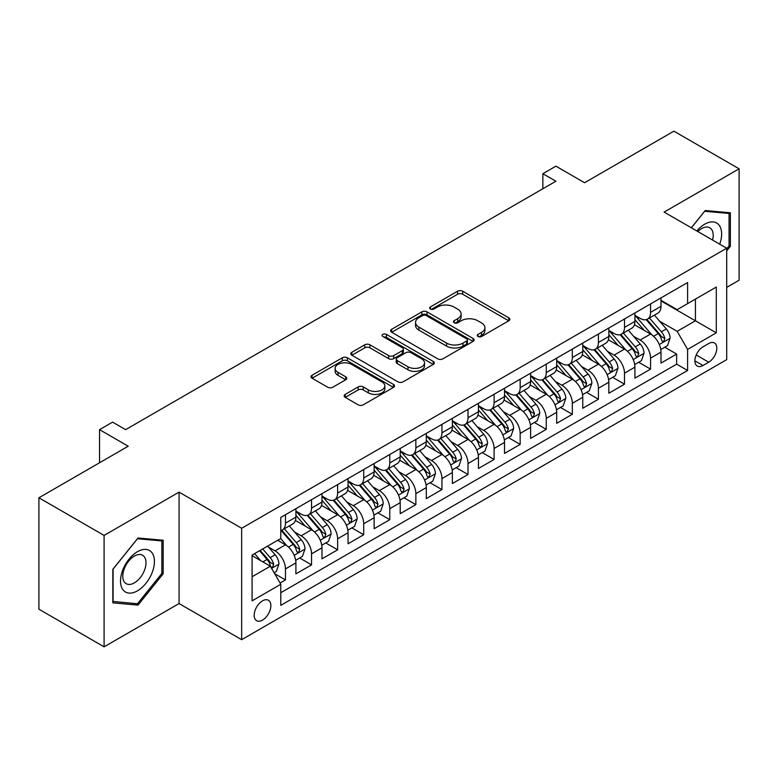 <?xml version="1.0" encoding="UTF-8"?>
<svg xmlns="http://www.w3.org/2000/svg" width="778" height="778" viewBox="0 0 778 778"><rect width="100%" height="100%" fill="white"/><g stroke="black" fill="none" stroke-linecap="round" stroke-linejoin="round"><path stroke-width="1.17" d="M478.003 336.495A2.538 1.459 0 0 0 481.582 336.495L508.783 320.799A3.618 2.091 0 0 0 509.843 319.32A3.618 2.091 0 0 0 508.783 317.842L462.706 291.235A3.618 2.091 0 0 0 457.59 291.235L430.39 306.94A2.538 1.459 0 0 0 429.651 307.971A2.538 1.459 0 0 0 430.39 309.012A2.538 1.459 0 0 0 433.968 309.012L437.489 306.979A11.582 6.691 0 0 1 453.875 306.979L457.717 309.197A11.582 6.691 0 0 1 461.111 313.923A11.582 6.691 0 0 1 457.717 318.649L454.196 320.682A2.538 1.459 0 0 0 453.448 321.722A2.538 1.459 0 0 0 454.196 322.753A2.538 1.459 0 0 0 457.775 322.753L461.296 320.721A11.582 6.691 0 0 1 477.682 320.721L481.524 322.938A11.582 6.691 0 0 1 484.908 327.664A11.582 6.691 0 0 1 481.524 332.401L478.003 334.423A2.538 1.459 0 0 0 477.254 335.464A2.538 1.459 0 0 0 478.003 336.495L478.003 334.423M262.517 620.115A11.806 6.817 120 0 0 270.229 609.709A11.806 6.817 120 0 0 268.42 600.256A11.806 6.817 120 0 0 262.517 600.84A11.806 6.817 120 0 0 254.814 611.236A11.806 6.817 120 0 0 256.623 620.698A11.806 6.817 120 0 0 262.517 620.115M345.208 394.388A3.618 2.091 0 0 0 344.148 395.866A3.618 2.091 0 0 0 345.208 397.344L358.143 404.813A3.618 2.091 0 0 0 363.258 404.813L393.464 387.376A3.618 2.091 0 0 0 394.524 385.898A3.618 2.091 0 0 0 393.464 384.42L347.387 357.812A3.618 2.091 0 0 0 342.271 357.812L312.066 375.259A3.618 2.091 0 0 0 311.006 376.727A3.618 2.091 0 0 0 312.066 378.205L327.674 387.22A3.618 2.091 0 0 0 332.799 387.22L345.724 379.761A3.618 2.091 0 0 0 346.784 378.283A3.618 2.091 0 0 0 345.724 376.805L337.983 372.331A9.686 5.592 0 0 1 335.143 368.383A9.686 5.592 0 0 1 341.124 363.219A9.686 5.592 0 0 1 351.675 364.425L382.008 381.94A9.686 5.592 0 0 1 384.847 385.898A9.686 5.592 0 0 1 378.867 391.062A9.686 5.592 0 0 1 368.315 389.846L363.258 386.929A3.618 2.091 0 0 0 358.143 386.929L345.208 394.388L345.208 397.344M726.71 287.374L739.1 280.216L739.1 168.807L673.904 131.161L584.589 182.733L555.9 166.171L542.859 173.698L555.9 181.225L125.608 429.651L112.567 422.123L99.535 429.651L99.535 462.774M104.096 535.42L104.096 646.839L179.066 603.553L179.066 492.134L104.096 535.42L38.9 497.784L128.214 446.212L99.535 429.651M179.066 492.134L241.657 528.272L726.71 248.221L726.71 359.64L241.657 639.681L241.657 528.272M739.1 168.807L664.13 212.093L726.71 248.221M437.751 358.853A3.618 2.091 0 0 0 442.867 358.853L473.073 341.416A3.618 2.091 0 0 0 474.133 339.937A3.618 2.091 0 0 0 473.073 338.459L426.996 311.852A3.618 2.091 0 0 0 421.88 311.852L391.674 329.289A3.618 2.091 0 0 0 390.614 330.767A3.618 2.091 0 0 0 391.674 332.245L437.751 358.853M383.855 337.049A2.538 1.459 0 0 1 386.423 337.399L386.423 334.394L433.268 361.439A3.618 2.091 0 0 1 434.328 362.918A3.618 2.091 0 0 1 433.268 364.396L403.062 381.833A3.618 2.091 0 0 1 397.947 381.833L351.87 355.225L351.87 352.269A3.618 2.091 0 0 0 350.81 353.747A3.618 2.091 0 0 0 351.87 355.225M351.87 352.269L364.794 344.81A3.618 2.091 0 0 1 369.91 344.81L388.601 355.595A3.618 2.091 0 0 0 393.717 355.595L402.294 350.645A3.618 2.091 0 0 0 403.354 349.166A3.618 2.091 0 0 0 402.294 347.688L382.844 336.456A2.538 1.459 0 0 1 382.095 335.425A2.538 1.459 0 0 1 383.661 334.073A2.538 1.459 0 0 1 386.423 334.394M104.096 646.839L38.9 609.193L38.9 497.784M280.061 583.033L285.468 579.911L274.644 573.668M268.488 547.07L275.042 550.853A14.753 8.519 60 0 1 285.468 568.922L295.903 562.902L295.903 573.892L311.55 564.857L299.686 558.001M294.57 532.016L301.115 535.799A14.753 8.519 60 0 1 311.55 553.868L321.975 547.838L321.975 558.837L337.623 549.803L325.758 542.947M320.643 516.962L327.198 520.745A14.753 8.519 60 0 1 337.623 538.804L348.058 532.784L348.058 543.773L363.705 534.739L351.841 527.892M346.725 501.907L353.27 505.681A14.753 8.519 60 0 1 363.705 523.75L374.14 517.73L374.14 528.719L389.778 519.685L377.914 512.838M372.808 486.853L379.353 490.626A14.753 8.519 60 0 1 389.778 508.695L400.213 502.676L400.213 513.665L415.86 504.63L403.996 497.784M398.881 471.789L405.426 475.572A14.753 8.519 60 0 1 415.86 493.641L426.295 487.621L426.295 498.61L441.943 489.576L430.069 482.73M424.963 456.735L431.508 460.518A14.753 8.519 60 0 1 441.943 478.587L452.368 472.557L452.368 483.556L468.016 474.522L456.151 467.666M451.036 441.68L457.59 445.463A14.753 8.519 60 0 1 468.016 463.532L478.451 457.503L478.451 468.492L494.098 459.467L482.234 452.611M477.118 426.626L483.663 430.409A14.753 8.519 60 0 1 494.098 448.468L504.523 442.449L504.523 453.438L520.171 444.403L508.306 437.557M503.191 411.572L509.746 415.345A14.753 8.519 60 0 1 520.171 433.414L530.606 427.394L530.606 438.384L546.253 429.349L534.389 422.503M529.273 396.508L535.818 400.291A14.753 8.519 60 0 1 546.253 418.36L556.678 412.34L556.678 423.329L572.326 414.295L560.461 407.448M555.346 381.453L561.901 385.236A14.753 8.519 60 0 1 572.326 403.305L582.761 397.286L582.761 408.275L598.408 399.24L586.544 392.384M581.429 366.399L587.974 370.182A14.753 8.519 60 0 1 598.408 388.251L608.843 382.222L608.843 393.221L624.491 384.186L612.617 377.33M607.511 351.345L614.056 355.128A14.753 8.519 60 0 1 624.491 373.187L634.916 367.167L634.916 378.157L650.564 369.122L650.564 358.133A14.753 8.519 -120 0 0 640.129 340.064L633.584 336.291M638.699 362.276L650.564 369.122M295.903 562.902A14.753 8.519 -120 0 0 285.468 544.833L277.649 540.311M321.975 547.838A14.753 8.519 -120 0 0 311.55 529.779L295.416 520.463M348.058 532.784A14.753 8.519 -120 0 0 337.623 514.715L321.499 505.408M374.14 517.73A14.753 8.519 -120 0 0 363.705 499.661L347.581 490.354M400.213 502.676A14.753 8.519 -120 0 0 389.778 484.606L373.654 475.3M426.295 487.621A14.753 8.519 -120 0 0 415.86 469.552L399.736 460.236M452.368 472.557A14.753 8.519 -120 0 0 441.943 454.498L425.809 445.181M478.451 457.503A14.753 8.519 -120 0 0 468.016 439.434L451.892 430.127M504.523 442.449A14.753 8.519 -120 0 0 494.098 424.38L477.964 415.073M530.606 427.394A14.753 8.519 -120 0 0 520.171 409.325L504.047 400.018M556.678 412.34A14.753 8.519 -120 0 0 546.253 394.271L530.119 384.954M582.761 397.286A14.753 8.519 -120 0 0 572.326 379.217L556.202 369.9M608.843 382.222A14.753 8.519 -120 0 0 598.408 364.162L582.284 354.846M634.916 367.167A14.753 8.519 -120 0 0 624.491 349.098L608.357 339.791M708.719 343.536L702.981 346.842A11.437 6.603 120 0 0 695.513 356.917A11.437 6.603 120 0 0 697.263 366.078A11.437 6.603 120 0 0 702.981 365.514L708.719 362.198A11.437 6.603 120 0 0 716.188 352.123A11.437 6.603 120 0 0 714.437 342.962A11.437 6.603 120 0 0 708.719 343.536M252.091 576.751L270.345 566.209L280.78 584.278L280.78 605.362L687.596 370.484L687.596 349.4L677.161 331.331L659.666 321.236M280.78 584.278L252.091 600.84L252.091 555.064L280.78 538.502L280.78 517.428L687.596 282.55L687.596 303.634L716.285 287.072L716.285 332.838L687.596 349.4M295.903 511.107L301.115 514.112A14.753 8.519 60 0 0 308.496 514.851L318.922 508.822A14.753 8.519 -120 0 0 321.975 502.073L321.975 493.641M321.975 496.053L327.198 499.058A14.753 8.519 60 0 0 334.569 499.787L345.004 493.767A14.753 8.519 -120 0 0 348.058 487.018L348.058 478.587M348.058 480.989L353.27 484.004A14.753 8.519 60 0 0 360.652 484.733L371.077 478.713A14.753 8.519 -120 0 0 374.14 471.954L374.14 463.523M374.14 465.934L379.353 468.949A14.753 8.519 60 0 0 386.724 469.679L397.159 463.659A14.753 8.519 -120 0 0 400.213 456.9L400.213 448.468M400.213 450.88L405.426 453.895A14.753 8.519 60 0 0 412.807 454.624L423.232 448.605A14.753 8.519 -120 0 0 426.295 441.846L426.295 433.414M426.295 435.826L431.508 438.831A14.753 8.519 60 0 0 438.88 439.57L449.314 433.541A14.753 8.519 -120 0 0 452.368 426.791L452.368 418.36M452.368 420.772L457.59 423.777A14.753 8.519 60 0 0 464.962 424.506L475.397 418.486A14.753 8.519 -120 0 0 478.451 411.737L478.451 403.305M478.451 405.708L483.663 408.722A14.753 8.519 60 0 0 491.044 409.452L501.47 403.432A14.753 8.519 -120 0 0 504.523 396.683L504.523 388.251M504.523 390.653L509.746 393.668A14.753 8.519 60 0 0 517.117 394.397L527.552 388.378A14.753 8.519 -120 0 0 530.606 381.619L530.606 373.187M530.606 375.599L535.818 378.614A14.753 8.519 60 0 0 543.2 379.343L553.625 373.323A14.753 8.519 -120 0 0 556.678 366.564L556.678 358.133M556.678 360.545L561.901 363.559A14.753 8.519 60 0 0 569.272 364.289L579.707 358.259A14.753 8.519 -120 0 0 582.761 351.51L582.761 343.079M582.761 345.49L587.974 348.495A14.753 8.519 60 0 0 595.355 349.225L605.78 343.205A14.753 8.519 -120 0 0 608.843 336.456L608.843 328.024M608.843 330.436L614.056 333.441A14.753 8.519 60 0 0 621.428 334.17L631.862 328.151A14.753 8.519 -120 0 0 634.916 321.402L634.916 312.97M280.78 592.71L676.646 364.162L676.646 354.068L660.999 363.102L660.999 352.113A14.753 8.519 -120 0 0 650.564 334.044L634.44 324.737M634.916 315.372L640.129 318.387A14.753 8.519 -120 0 0 647.51 319.116A14.753 8.519 -120 0 0 650.564 312.367L650.564 303.935M647.51 319.116L657.945 313.096A14.753 8.519 -120 0 0 660.999 306.338L660.999 297.906M285.468 514.715L285.468 523.147A14.753 8.519 60 0 1 282.414 529.906A14.753 8.519 60 0 1 280.78 530.499M282.414 529.906L292.849 523.876A14.753 8.519 -120 0 0 295.903 517.127L295.903 508.695M311.55 499.661L311.55 508.092A14.753 8.519 60 0 1 308.496 514.851M337.623 484.606L337.623 493.038A14.753 8.519 60 0 1 334.569 499.787M363.705 469.552L363.705 477.984A14.753 8.519 60 0 1 360.652 484.733M389.778 454.498L389.778 462.929A14.753 8.519 60 0 1 386.724 469.679M415.86 439.434L415.86 447.865A14.753 8.519 60 0 1 412.807 454.624M441.943 424.38L441.943 432.811A14.753 8.519 60 0 1 438.88 439.57M468.016 409.325L468.016 417.757A14.753 8.519 60 0 1 464.962 424.506M494.098 394.271L494.098 402.703A14.753 8.519 60 0 1 491.044 409.452M520.171 379.217L520.171 387.648A14.753 8.519 60 0 1 517.117 394.397M546.253 364.153L546.253 372.584A14.753 8.519 60 0 1 543.2 379.343M572.326 349.098L572.326 357.53A14.753 8.519 60 0 1 569.272 364.289M598.408 334.044L598.408 342.476A14.753 8.519 60 0 1 595.355 349.225M624.491 318.99L624.491 327.421A14.753 8.519 60 0 1 621.428 334.17M624.491 373.187L624.491 384.186M598.408 388.251L598.408 399.24M572.326 403.305L572.326 414.295M546.253 418.36L546.253 429.349M520.171 433.414L520.171 444.403M494.098 448.468L494.098 459.467M468.016 463.532L468.016 474.522M441.943 478.587L441.943 489.576M415.86 493.641L415.86 504.63M389.778 508.695L389.778 519.685M363.705 523.75L363.705 534.739M337.623 538.804L337.623 549.803M311.55 553.868L311.55 564.857M285.468 568.922L285.468 579.911M270.345 566.209L252.091 555.667M677.161 331.331L695.415 320.799L695.415 299.112L716.285 287.072M660.999 300.921L716.285 332.838M660.999 300.318L677.161 309.654L687.596 303.634M179.066 603.553L241.657 639.681M542.859 173.698L542.859 188.753M664.782 347.221L676.646 354.068M676.646 364.162L687.596 370.484M726.71 250.876L730.367 246.334L730.367 212.783L705.199 210.527L691.321 227.789M112.829 602.862L137.998 605.109L163.166 573.804L163.166 540.253L137.998 537.997L112.829 569.311L112.829 602.862M729.064 245.576L730.367 246.334M161.863 573.055L163.166 573.804M135.343 603.572L137.998 605.109M479.015 336.855L481.524 335.406A11.582 6.691 0 0 0 484.908 330.679L484.908 327.664M461.111 313.923L461.111 316.938A11.582 6.691 0 0 1 457.717 321.664L455.208 323.113M508.734 320.818L462.706 294.249A3.618 2.091 0 0 0 457.59 294.249L431.401 309.362M473.024 341.435L426.996 314.866A3.618 2.091 0 0 0 421.88 314.866L391.723 332.274M466.674 340.968A2.538 1.459 0 0 0 467.413 339.937A2.538 1.459 0 0 0 466.674 338.897L426.227 315.547A2.538 1.459 0 0 0 422.649 315.547L418.934 317.687A11.582 6.691 0 0 0 415.54 322.423A11.582 6.691 0 0 0 418.934 327.149L446.582 343.108A11.582 6.691 0 0 0 462.959 343.108L466.674 340.968L466.674 343.983A2.538 1.459 0 0 0 467.413 342.942L467.413 339.937M415.54 322.423L415.54 325.428A11.582 6.691 0 0 0 418.934 330.164L418.934 327.149M466.674 343.983L462.959 346.122A11.582 6.691 0 0 1 446.582 346.122L418.934 330.164M351.919 355.254L364.794 347.824L364.794 344.81M403.354 349.166L403.354 352.181A3.618 2.091 0 0 1 402.294 353.659L393.717 358.609A3.618 2.091 0 0 1 388.601 358.609L369.91 347.824A3.618 2.091 0 0 0 364.794 347.824M386.423 337.399L433.22 364.415M407.993 366.798A9.686 5.592 0 0 0 418.545 368.004A9.686 5.592 0 0 0 424.525 362.84A9.686 5.592 0 0 0 421.686 358.891L410.998 352.716A3.618 2.091 0 0 0 405.883 352.716L397.305 357.666A3.618 2.091 0 0 0 396.245 359.144A3.618 2.091 0 0 0 397.305 360.622L407.993 366.798L407.993 369.803A9.686 5.592 0 0 0 418.545 371.018A9.686 5.592 0 0 0 424.525 365.854L424.525 362.84M396.245 359.144L396.245 362.159A3.618 2.091 0 0 0 397.305 363.637L397.305 360.622M407.993 369.803L397.305 363.637M384.847 385.898L384.847 388.903A9.686 5.592 0 0 1 378.867 394.067A9.686 5.592 0 0 1 368.315 392.861L363.258 389.943A3.618 2.091 0 0 0 358.143 389.943L345.257 397.373M335.143 368.383L335.143 371.398A9.686 5.592 0 0 0 337.983 375.346L337.983 372.331M345.675 379.79L337.983 375.346M393.415 387.395L347.387 360.827A3.618 2.091 0 0 0 342.271 360.827L312.114 378.234M660.775 349.526L667.514 345.636L670.121 338.109A9.774 5.641 -120 0 0 666.318 328.929L654.405 315.139M652.013 334.997L637.882 318.64A28.212 16.289 -120 0 0 634.916 315.537M644.262 330.407L636.365 321.256A23.418 13.518 -120 0 0 634.916 319.68M646.178 319.651L658.237 333.597A9.774 5.641 60 0 1 661.718 340.336L662.428 341.493L663.751 341.309L664.85 338.527A9.774 5.641 -120 0 0 661.358 331.798L649.445 317.998M646.888 319.418L659.841 334.414A4.979 2.879 60 0 1 661.096 336.359L664.85 338.527M719.699 244.175A23.972 13.839 120 0 0 704.673 224.21A23.972 13.839 120 0 0 696.825 230.969M712.56 240.052A16.416 9.472 120 0 0 709.799 227.789A16.416 9.472 120 0 0 701.591 228.606A16.416 9.472 120 0 0 697.798 231.533M691.37 227.818L704.673 211.276L729.064 213.454L729.064 245.965L726.71 248.882M727.44 212.52L729.064 213.454M152.157 572.569A23.972 13.839 120 0 0 145.953 549.414A23.972 13.839 120 0 0 122.798 569.943A23.972 13.839 120 0 0 129.002 593.099A23.972 13.839 120 0 0 152.157 572.569M144.436 570.371A16.416 9.472 120 0 0 142.598 555.259A16.416 9.472 120 0 0 124.344 568.572A16.416 9.472 120 0 0 126.182 583.685A16.416 9.472 120 0 0 144.436 570.371M113.092 601.589L113.092 569.078L137.473 538.746L161.863 540.924L161.863 573.435L137.473 603.767L112.829 601.433M160.239 539.99L161.863 540.924M634.702 364.59L641.442 360.691L644.048 353.163A9.774 5.641 -120 0 0 640.236 343.993L628.323 330.193M625.94 350.051L611.809 333.694A28.212 16.289 -120 0 0 608.843 330.592M618.189 345.461L610.283 336.31A23.418 13.518 -120 0 0 608.843 334.744M620.105 334.705L632.154 348.661A9.774 5.641 60 0 1 635.636 355.39L636.346 356.548L637.668 356.363L638.767 353.582A9.774 5.641 -120 0 0 635.286 346.852L623.373 333.052M620.815 334.472L633.759 349.468A4.979 2.879 60 0 1 635.013 351.413L638.767 353.582M608.62 379.645L615.359 375.755L617.965 368.218A9.774 5.641 -120 0 0 614.163 359.047L602.24 345.247M599.857 365.115L585.727 348.748A28.212 16.289 -120 0 0 582.761 345.646M592.107 360.515L584.2 351.374A23.418 13.518 -120 0 0 582.761 349.799M594.022 349.76L606.072 363.715A9.774 5.641 60 0 1 609.563 370.445L610.273 371.602L611.596 371.417L612.685 368.636A9.774 5.641 -120 0 0 609.203 361.906L597.29 348.106M594.732 349.536L607.686 364.522A4.979 2.879 60 0 1 608.941 366.477L612.685 368.636M582.537 394.699L589.277 390.809L591.883 383.282A9.774 5.641 -120 0 0 588.08 374.101L576.167 360.311M573.775 380.17L559.645 363.803A28.212 16.289 -120 0 0 556.678 360.71M566.034 375.579L558.127 366.428A23.418 13.518 -120 0 0 556.678 364.853M567.95 364.814L579.999 378.769A9.774 5.641 60 0 1 583.481 385.499L584.19 386.656L585.513 386.471L586.612 383.7A9.774 5.641 -120 0 0 583.13 376.96L571.208 363.17M568.65 364.59L581.604 379.576A4.979 2.879 60 0 1 582.858 381.531L586.612 383.7M556.465 409.753L563.204 405.863L565.81 398.336A9.774 5.641 -120 0 0 562.008 389.156L550.085 375.366M547.702 395.224L533.572 378.867A28.212 16.289 -120 0 0 530.606 375.764M539.951 390.634L532.045 381.483A23.418 13.518 -120 0 0 530.606 379.907M541.867 379.868L553.917 393.824A9.774 5.641 60 0 1 557.408 400.553L558.118 401.72L559.431 401.526L560.53 398.754A9.774 5.641 -120 0 0 557.048 392.015L545.135 378.225M542.577 379.645L555.521 394.641A4.979 2.879 60 0 1 556.776 396.586L560.53 398.754M530.382 424.807L537.121 420.917L539.728 413.39A9.774 5.641 -120 0 0 535.925 404.21L524.012 390.42M521.62 410.278L507.489 393.921A28.212 16.289 -120 0 0 504.523 390.819M513.869 405.688L505.972 396.537A23.418 13.518 -120 0 0 504.523 394.961M515.785 394.932L527.844 408.878A9.774 5.641 60 0 1 531.325 415.617L532.035 416.775L533.358 416.59L534.457 413.808A9.774 5.641 -120 0 0 530.966 407.079L519.052 393.279M516.495 394.699L529.448 409.695A4.979 2.879 60 0 1 530.703 411.64L534.457 413.808M504.309 439.862L511.049 435.972L513.655 428.445A9.774 5.641 -120 0 0 509.843 419.274L497.93 405.474M495.547 425.333L481.417 408.975A28.212 16.289 -120 0 0 478.451 405.873M487.796 420.742L479.89 411.591A23.418 13.518 -120 0 0 478.451 410.016M489.712 409.987L501.761 423.942A9.774 5.641 60 0 1 505.243 430.672L505.963 431.829L507.275 431.644L508.374 428.863A9.774 5.641 -120 0 0 504.893 422.133L492.98 408.333M490.422 409.753L503.366 424.749A4.979 2.879 60 0 1 504.621 426.694L508.374 428.863M478.227 454.926L484.966 451.036L487.573 443.499A9.774 5.641 -120 0 0 483.77 434.328L471.857 420.528M469.465 440.387L455.334 424.029A28.212 16.289 -120 0 0 452.368 420.927M461.714 435.797L453.817 426.645A23.418 13.518 -120 0 0 452.368 425.08M463.63 425.041L475.689 438.996A9.774 5.641 60 0 1 479.17 445.726L479.88 446.883L481.203 446.698L482.302 443.917A9.774 5.641 -120 0 0 478.81 437.187L466.897 423.388M464.34 424.817L477.293 439.803A4.979 2.879 60 0 1 478.548 441.748L482.302 443.917M452.154 469.98L458.894 466.09L461.5 458.563A9.774 5.641 -120 0 0 457.688 449.383L445.775 435.583M443.392 455.451L429.262 439.084A28.212 16.289 -120 0 0 426.295 435.981M435.641 450.861L427.735 441.709A23.418 13.518 -120 0 0 426.295 440.134M437.557 440.095L449.606 454.051A9.774 5.641 60 0 1 453.088 460.78L453.798 461.938L455.12 461.753L456.219 458.971A9.774 5.641 -120 0 0 452.738 452.242L440.825 438.452M438.267 439.871L451.211 454.858A4.979 2.879 60 0 1 452.465 456.812L456.219 458.971M426.072 485.034L432.811 481.144L435.417 473.617A9.774 5.641 -120 0 0 431.615 464.437L419.702 450.647M417.309 470.505L403.179 454.148A28.212 16.289 -120 0 0 400.213 451.046M409.559 465.915L401.652 456.764A23.418 13.518 -120 0 0 400.213 455.188M411.474 455.149L423.524 469.105A9.774 5.641 60 0 1 427.015 475.835L427.725 477.002L429.048 476.807L430.146 474.035A9.774 5.641 -120 0 0 426.655 467.296L414.742 453.506M412.184 454.926L425.138 469.922A4.979 2.879 60 0 1 426.393 471.867L430.146 474.035M399.999 500.089L406.729 496.199L409.335 488.672A9.774 5.641 -120 0 0 405.533 479.491L393.619 465.701M391.227 485.56L377.097 469.202A28.212 16.289 -120 0 0 374.14 466.1M383.486 480.969L375.579 471.818A23.418 13.518 -120 0 0 374.14 470.243M385.402 470.213L397.451 484.159A9.774 5.641 60 0 1 400.933 490.899L401.643 492.056L402.965 491.871L404.064 489.09A9.774 5.641 -120 0 0 400.582 482.36L388.66 468.56M386.112 469.98L399.056 484.976A4.979 2.879 60 0 1 400.31 486.921L404.064 489.09M373.917 515.143L380.656 511.253L383.262 503.726A9.774 5.641 -120 0 0 379.46 494.555L367.537 480.755M365.154 500.614L351.024 484.256A28.212 16.289 -120 0 0 348.058 481.154M357.403 496.024L349.497 486.872A23.418 13.518 -120 0 0 348.058 485.297M359.319 485.268L371.369 499.213A9.774 5.641 60 0 1 374.86 505.953L375.57 507.11L376.892 506.925L377.982 504.144A9.774 5.641 -120 0 0 374.5 497.414L362.587 483.615M360.029 485.034L372.983 500.03A4.979 2.879 60 0 1 374.237 501.975L377.982 504.144M347.834 530.207L354.574 526.317L357.18 518.78A9.774 5.641 -120 0 0 353.377 509.609L341.464 495.81M339.072 515.668L324.941 499.311A28.212 16.289 -120 0 0 321.975 496.208M331.321 511.078L323.424 501.927A23.418 13.518 -120 0 0 321.975 500.361M333.237 500.322L345.296 514.277A9.774 5.641 60 0 1 348.777 521.007L349.487 522.164L350.81 521.98L351.909 519.198A9.774 5.641 -120 0 0 348.427 512.469L336.504 498.669M333.947 500.089L346.9 515.085A4.979 2.879 60 0 1 348.155 517.03L351.909 519.198M321.761 545.261L328.501 541.371L331.107 533.844A9.774 5.641 -120 0 0 327.295 524.664L315.382 510.864M312.999 530.732L298.869 514.365A28.212 16.289 -120 0 0 295.903 511.263M305.248 526.142L297.342 516.991A23.418 13.518 -120 0 0 295.903 515.415M307.164 515.376L319.213 529.332A9.774 5.641 60 0 1 322.695 536.061L323.415 537.219L324.727 537.034L325.826 534.253A9.774 5.641 -120 0 0 322.345 527.523L310.432 513.733M307.874 515.153L320.818 530.139A4.979 2.879 60 0 1 322.073 532.094L325.826 534.253M295.679 560.316L302.418 556.426L305.025 548.898A9.774 5.641 -120 0 0 301.222 539.718L289.309 525.928M286.917 545.786L280.683 538.561M279.166 541.196L278.154 540.02M281.082 530.431L293.141 544.386A9.774 5.641 60 0 1 296.622 551.116L297.332 552.273L298.655 552.088L299.754 549.317A9.774 5.641 -120 0 0 296.262 542.577L284.349 528.787M281.792 530.207L294.745 545.203A4.979 2.879 60 0 1 296 547.148L299.754 549.317M274.128 572.764L276.346 571.48L278.952 563.953A9.774 5.641 -120 0 0 275.14 554.772L267.642 546.088M260.64 560.607L254.601 553.615M253.093 556.251L252.091 555.093M259.56 550.756L267.058 559.44A9.774 5.641 60 0 1 270.54 566.18L271.25 567.337L272.572 567.152L273.671 564.371A9.774 5.641 -120 0 0 270.19 557.631L262.682 548.947M260.163 550.406L268.663 560.257A4.979 2.879 60 0 1 269.917 562.202L273.671 564.371M275.042 550.853L285.468 544.833M301.115 535.799L311.55 529.779M327.198 520.745L337.623 514.715M353.27 505.681L363.705 499.661M379.353 490.626L389.778 484.606M405.426 475.572L415.86 469.552M431.508 460.518L441.943 454.498M457.59 445.463L468.016 439.434M483.663 430.409L494.098 424.38M509.746 415.345L520.171 409.325M535.818 400.291L546.253 394.271M561.901 385.236L572.326 379.217M587.974 370.182L598.408 364.162M614.056 355.128L624.491 349.098M640.129 340.064L650.564 334.044M650.564 312.367L660.999 306.338M285.468 523.147L295.903 517.127M311.55 508.092L321.975 502.073M337.623 493.038L348.058 487.018M363.705 477.984L374.14 471.954M389.778 462.929L400.213 456.9M415.86 447.865L426.295 441.846M441.943 432.811L452.368 426.791M468.016 417.757L478.451 411.737M494.098 402.703L504.523 396.683M520.171 387.648L530.606 381.619M546.253 372.584L556.678 366.564M572.326 357.53L582.761 351.51M598.408 342.476L608.843 336.456M624.491 327.421L634.916 321.402M650.564 358.133L660.999 352.113M696.213 354.982L708.719 362.198M694.9 360.846L702.981 365.514M481.524 335.406L481.524 332.401M454.196 322.753L454.196 320.682M457.717 321.664L457.717 318.649M430.39 309.012L430.39 306.94M457.59 294.249L457.59 291.235M462.706 294.249L462.706 291.235M508.783 320.799L508.783 317.842M391.674 332.245L391.674 329.289M421.88 314.866L421.88 311.852M426.996 314.866L426.996 311.852M473.073 341.416L473.073 338.459M446.582 346.122L446.582 343.108M462.959 346.122L462.959 343.108M369.91 347.824L369.91 344.81M388.601 358.609L388.601 355.595M393.717 358.609L393.717 355.595M402.294 353.659L402.294 350.645M433.268 364.396L433.268 361.439M358.143 389.943L358.143 386.929M363.258 389.943L363.258 386.929M368.315 392.861L368.315 389.846M345.724 379.761L345.724 376.805M312.066 378.205L312.066 375.259M342.271 360.827L342.271 357.812M347.387 360.827L347.387 357.812M393.464 387.376L393.464 384.42M659.287 344.518L670.062 338.304M637.882 318.64L639.224 317.862M661.358 331.798L666.318 328.929M653.569 336.291L658.237 333.597M633.204 359.572L643.98 353.358M611.809 333.694L613.152 332.916M635.286 346.852L640.236 343.993M627.496 351.345L632.154 348.661M607.132 374.626L617.897 368.412M585.727 348.748L587.069 347.98M609.203 361.906L614.163 359.047M601.413 366.409L606.072 363.715M581.049 389.69L591.825 383.466M559.645 363.803L560.996 363.034M583.13 376.96L588.08 374.101M575.341 381.463L579.999 378.769M554.977 404.745L565.742 398.521M533.572 378.867L534.914 378.089M557.048 392.015L562.008 389.156M549.258 396.517L553.917 393.824M528.894 419.799L539.669 413.575M507.489 393.921L508.831 393.143M530.966 407.079L535.925 404.21M523.176 411.572L527.844 408.878M502.821 434.853L513.587 428.639M481.417 408.975L482.759 408.197M504.893 422.133L509.843 419.274M497.103 426.626L501.761 423.942M476.739 449.908L487.514 443.693M455.334 424.029L456.676 423.251M478.81 437.187L483.77 434.328M471.021 441.68L475.689 438.996M450.656 464.972L461.432 458.748M429.262 439.084L430.604 438.315M452.738 452.242L457.688 449.383M444.948 456.744L449.606 454.051M424.584 480.026L435.349 473.802M403.179 454.148L404.521 453.37M426.655 467.296L431.615 464.437M418.865 471.799L423.524 469.105M398.501 495.08L409.277 488.856M377.097 469.202L378.448 468.424M400.582 482.36L405.533 479.491M392.793 486.853L397.451 484.159M372.429 510.135L383.194 503.92M351.024 484.256L352.366 483.478M374.5 497.414L379.46 494.555M366.71 501.907L371.369 499.213M346.346 525.189L357.121 518.975M324.941 499.311L326.283 498.533M348.427 512.469L353.377 509.609M340.628 516.962L345.296 514.277M320.273 540.243L331.039 534.029M298.869 514.365L300.211 513.597M322.345 527.523L327.295 524.664M314.555 532.026L319.213 529.332M294.191 555.307L304.966 549.083M296.262 542.577L301.222 539.718M288.473 547.08L293.141 544.386M271.58 568.358L278.884 564.138M270.19 557.631L275.14 554.772M262.838 561.881L267.058 559.44"/></g></svg>
